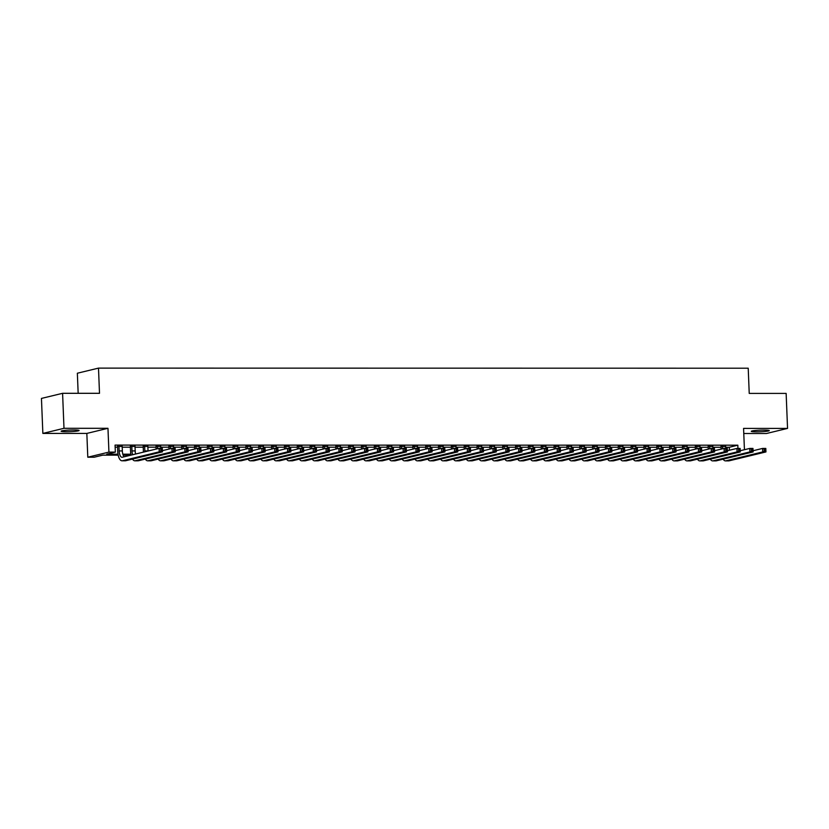 <?xml version="1.0" encoding="UTF-8"?>
<svg xmlns="http://www.w3.org/2000/svg" width="829" height="829" viewBox="0 0 829 829"><rect width="100%" height="100%" fill="white"/><g stroke="black" fill="none" stroke-linecap="round" stroke-linejoin="round"><path stroke-width="1.24" d="M66.465 431.743A9.005 0.808 177.7 0 0 79.107 430.5A9.005 0.808 177.7 0 0 73.771 429.971A9.005 0.808 177.7 0 0 61.118 431.225A9.005 0.808 177.7 0 0 66.465 431.743M756.628 431.847A9.005 0.808 177.7 0 0 769.281 430.593A9.005 0.808 177.7 0 0 763.944 430.075A9.005 0.808 177.7 0 0 751.292 431.318A9.005 0.808 177.7 0 0 756.628 431.847M118.184 455.142L102.775 455.142L94.205 457.214L87.791 457.214L108.931 452.106L115.345 452.106L106.775 454.178L118.008 454.178M86.838 433.422L107.967 428.303L63.988 428.303L62.589 393.309L41.45 398.417L42.859 433.412L86.838 433.422L87.791 457.214M78.164 393.309L77.356 373.226L98.496 368.117L748.214 368.211L749.229 393.402L786.141 393.412L787.55 428.406L743.572 428.396L744.432 449.712M743.779 433.515L766.41 433.515L787.55 428.406M63.988 428.303L42.859 433.412M122.174 446.458L117.521 446.448M135.013 446.458L130.36 446.458M147.852 446.458L143.199 446.458M160.691 446.458L156.039 446.458M173.53 446.458L168.878 446.458M186.38 446.458L181.727 446.458M199.219 446.468L194.566 446.468M212.058 446.468L207.405 446.468M224.897 446.468L220.245 446.468M237.736 446.468L233.084 446.468M250.576 446.468L245.923 446.468M263.415 446.468L258.762 446.468M276.254 446.479L271.601 446.479M289.103 446.479L284.451 446.479M301.943 446.479L297.29 446.479M314.782 446.479L310.129 446.479M327.621 446.479L322.968 446.479M340.46 446.489L335.807 446.489M353.299 446.489L348.646 446.489M366.138 446.489L361.485 446.489M378.977 446.489L374.325 446.489M391.827 446.489L387.174 446.489M404.666 446.489L400.013 446.489M417.505 446.499L412.852 446.499M430.344 446.499L425.691 446.499M443.183 446.499L438.531 446.499M456.023 446.499L451.37 446.499M468.862 446.499L464.209 446.499M481.701 446.51L477.048 446.499M494.55 446.51L489.898 446.51M507.389 446.51L502.737 446.51M520.229 446.51L515.576 446.51M533.068 446.51L528.415 446.51M545.907 446.51L541.254 446.51M558.746 446.52L554.093 446.52M571.585 446.52L566.932 446.52M584.424 446.52L579.772 446.52M597.274 446.52L592.621 446.52M610.113 446.52L605.46 446.52M622.952 446.53L618.299 446.52M635.791 446.53L631.138 446.53M648.63 446.53L643.978 446.53M661.469 446.53L656.817 446.53M674.309 446.53L669.656 446.53M687.148 446.53L682.495 446.53M699.997 446.541L695.344 446.541M712.836 446.541L708.184 446.541M725.707 447.266L729.261 447.266L737.831 445.194L115.065 445.1L115.345 452.106M115.148 447.173L117.552 447.183M122.205 447.183L130.391 447.183M135.044 447.183L143.23 447.183M147.883 447.183L156.07 447.183M160.722 447.183L168.909 447.183M173.562 447.183L181.748 447.183M186.401 447.183L194.597 447.194M199.24 447.194L207.437 447.194M212.089 447.194L220.276 447.194M224.928 447.194L233.115 447.194M237.768 447.194L245.954 447.194M250.607 447.194L258.793 447.194M263.446 447.204L271.632 447.204M276.285 447.204L284.471 447.204M289.124 447.204L297.321 447.204M301.963 447.204L310.16 447.204M314.813 447.204L322.999 447.204M327.652 447.204L335.838 447.214M340.491 447.214L348.677 447.214M353.33 447.214L361.517 447.214M366.169 447.214L374.356 447.214M379.008 447.214L387.195 447.214M391.848 447.214L400.044 447.214M404.687 447.225L412.883 447.225M417.536 447.225L425.723 447.225M430.375 447.225L438.562 447.225M443.214 447.225L451.401 447.225M456.054 447.225L464.24 447.225M468.893 447.225L477.079 447.235M481.732 447.235L489.918 447.235M494.571 447.235L502.768 447.235M507.41 447.235L515.607 447.235M520.26 447.235L528.446 447.235M533.099 447.235L541.285 447.235M545.938 447.235L554.124 447.245M558.777 447.245L566.963 447.245M571.616 447.245L579.803 447.245M584.455 447.245L592.642 447.245M597.294 447.245L605.491 447.245M610.134 447.245L618.33 447.245M622.983 447.256L631.17 447.256M635.822 447.256L644.009 447.256M648.661 447.256L656.848 447.256M661.501 447.256L669.687 447.256M674.34 447.256L682.526 447.256M687.179 447.256L695.365 447.266M700.018 447.266L708.204 447.266M712.857 447.266L721.054 447.266M725.676 446.541L721.023 446.541M107.967 428.303L108.931 452.106M737.831 445.194L737.955 448.427M62.589 393.309L99.501 393.309L98.496 368.117M130.951 455.142L123.148 455.142M122.827 454.178L130.847 454.178M729.261 447.266L729.375 450.251M722.453 446.199L722.556 448.79M725.655 446.199L725.748 448.416M721.126 449.131L721.002 446.199M753.064 450.738L762.597 448.427L765.809 448.427L765.944 451.929L729.126 460.831A10.549 4.3 90 0 1 728.712 460.883L725.499 460.883A10.549 4.3 90 0 1 723.147 459.173M765.685 450.696L765.633 449.297L764.348 449.297L764.4 450.696L765.685 450.696L765.944 451.929L762.742 451.929L725.924 460.831A10.549 4.3 90 0 1 725.499 460.883M764.4 450.696L762.742 451.929L762.597 448.427L764.348 449.297M765.633 449.297L765.809 448.427M709.614 446.189L709.717 448.79M712.816 446.189L712.909 448.416M708.287 449.131L708.163 446.189M740.224 450.727L749.758 448.427L752.97 448.427L753.105 451.929L716.287 460.831A10.549 4.3 90 0 1 715.862 460.883L712.66 460.883A10.549 4.3 90 0 1 710.308 459.173M752.846 450.696L752.794 449.297L751.509 449.297L751.561 450.696L752.846 450.696L753.105 451.929L749.903 451.919L713.085 460.831A10.549 4.3 90 0 1 712.66 460.883M751.561 450.696L749.903 451.919L749.758 448.427L751.509 449.297M752.794 449.297L752.97 448.427M696.764 446.189L696.868 448.79M699.977 446.189L700.07 448.416M695.448 449.131L695.324 446.189M727.375 450.727L736.919 448.427L740.131 448.427L740.266 451.919L703.448 460.831A10.549 4.3 90 0 1 703.023 460.883L699.821 460.883A10.549 4.3 90 0 1 697.469 459.162M740.007 450.696L739.945 449.297L738.67 449.297L738.722 450.696L740.007 450.696L740.266 451.919L737.054 451.919L700.236 460.831A10.549 4.3 90 0 1 699.821 460.883M738.722 450.696L737.054 451.919L736.919 448.427L738.67 449.297M739.945 449.297L740.131 448.427M683.925 446.189L684.029 448.779M687.137 446.189L687.231 448.416M682.599 449.131L682.485 446.189M714.536 450.727L724.08 448.416L727.292 448.416L727.427 451.919L690.609 460.82A10.549 4.3 90 0 1 690.184 460.872L686.972 460.872A10.549 4.3 90 0 1 684.63 459.162M727.168 450.686L727.106 449.287L725.821 449.287L725.883 450.686L727.168 450.686L727.427 451.919L724.214 451.919L687.396 460.82A10.549 4.3 90 0 1 686.972 460.872M725.883 450.686L724.214 451.919L724.08 448.416L725.821 449.287M727.106 449.287L727.292 448.416M671.086 446.189L671.189 448.779M674.298 446.189L674.391 448.416M669.759 449.131L669.645 446.189M701.697 450.727L711.241 448.416L714.443 448.416L714.588 451.919L677.77 460.82A10.549 4.3 90 0 1 677.345 460.872L674.132 460.872A10.549 4.3 90 0 1 671.791 459.162M714.329 450.686L714.266 449.287L712.981 449.287L713.044 450.686L714.329 450.686L714.588 451.919L711.375 451.919L674.557 460.82A10.549 4.3 90 0 1 674.132 460.872M713.044 450.686L711.375 451.919L711.241 448.416L712.981 449.287M714.266 449.287L714.443 448.416M658.247 446.189L658.35 448.779M661.459 446.189L661.542 448.416M656.92 449.121L656.806 446.189M688.858 450.727L698.391 448.416L701.603 448.416L701.748 451.919L664.931 460.82A10.549 4.3 90 0 1 664.506 460.872L661.293 460.872A10.549 4.3 90 0 1 658.941 459.162M701.479 450.686L701.427 449.287L700.142 449.287L700.204 450.686L701.479 450.686L701.748 451.919L698.536 451.919L661.718 460.82A10.549 4.3 90 0 1 661.293 460.872M700.204 450.686L698.536 451.919L698.391 448.416L700.142 449.287M701.427 449.287L701.603 448.416M645.408 446.178L645.511 448.779M648.62 446.189L648.703 448.406M644.081 449.121L643.967 446.178M676.018 450.717L685.552 448.416L688.764 448.416L688.909 451.919L652.091 460.82A10.549 4.3 90 0 1 651.667 460.872L648.454 460.872A10.549 4.3 90 0 1 646.102 459.162M688.64 450.686L688.588 449.287L687.303 449.287L687.355 450.686L688.64 450.686L688.909 451.919L685.697 451.919L648.879 460.82A10.549 4.3 90 0 1 648.454 460.872M687.355 450.686L685.697 451.919L685.552 448.416L687.303 449.287M688.588 449.287L688.764 448.416M632.568 446.178L632.672 448.779M635.781 446.178L635.864 448.406M631.242 449.121L631.128 446.178M663.179 450.717L672.713 448.416L675.925 448.416L676.07 451.909L639.252 460.82A10.549 4.3 90 0 1 638.827 460.872L635.615 460.872A10.549 4.3 90 0 1 633.263 459.162M675.801 450.686L675.749 449.287L674.464 449.287L674.516 450.686L675.801 450.686L676.07 451.909L672.858 451.909L636.04 460.82A10.549 4.3 90 0 1 635.615 460.872M674.516 450.686L672.858 451.909L672.713 448.416L674.464 449.287M675.749 449.287L675.925 448.416M619.729 446.178L619.833 448.779M622.931 446.178L623.025 448.406M618.403 449.121L618.279 446.178M650.34 450.717L659.874 448.416L663.086 448.416L663.221 451.909L626.403 460.82A10.549 4.3 90 0 1 625.988 460.862L622.776 460.862A10.549 4.3 90 0 1 620.424 459.152M662.962 450.686L662.91 449.287L661.625 449.287L661.677 450.686L662.962 450.686L663.221 451.909L660.019 451.909L623.201 460.82A10.549 4.3 90 0 1 622.776 460.862M661.677 450.686L660.019 451.909L659.874 448.416L661.625 449.287M662.91 449.287L663.086 448.416M606.89 446.178L606.994 448.769M610.092 446.178L610.185 448.406M605.564 449.121L605.439 446.178M637.501 450.717L647.034 448.406L650.247 448.406L650.382 451.909L613.564 460.81A10.549 4.3 90 0 1 613.149 460.862L609.937 460.862A10.549 4.3 90 0 1 607.584 459.152M650.123 450.675L650.071 449.277L648.786 449.277L648.838 450.675L650.123 450.675L650.382 451.909L647.18 451.909L610.362 460.81A10.549 4.3 90 0 1 609.937 460.862M648.838 450.675L647.18 451.909L647.034 448.406L648.786 449.277M650.071 449.277L650.247 448.406M594.041 446.178L594.144 448.769M597.253 446.178L597.346 448.406M592.725 449.121L592.6 446.178M624.651 450.717L634.195 448.406L637.408 448.406L637.542 451.909L600.724 460.81A10.549 4.3 90 0 1 600.3 460.862L597.098 460.862A10.549 4.3 90 0 1 594.745 459.152M637.283 450.675L637.221 449.277L635.947 449.277L635.998 450.675L637.283 450.675L637.542 451.909L634.33 451.909L597.512 460.81A10.549 4.3 90 0 1 597.098 460.862M635.998 450.675L634.33 451.909L634.195 448.406L635.947 449.277M637.221 449.277L637.408 448.406M581.202 446.178L581.305 448.769M584.414 446.178L584.507 448.396M579.885 449.111L579.761 446.178M611.812 450.717L621.356 448.406L624.569 448.406L624.703 451.909L587.885 460.81A10.549 4.3 90 0 1 587.46 460.862L584.248 460.862A10.549 4.3 90 0 1 581.906 459.152M624.444 450.675L624.382 449.277L623.097 449.277L623.159 450.675L624.444 450.675L624.703 451.909L621.491 451.909L584.673 460.81A10.549 4.3 90 0 1 584.248 460.862M623.159 450.675L621.491 451.909L621.356 448.406L623.097 449.277M624.382 449.277L624.569 448.406M568.362 446.168L568.466 448.769M571.575 446.168L571.668 448.396M567.036 449.111L566.922 446.168M598.973 450.707L608.517 448.406L611.719 448.406L611.864 451.909L575.046 460.81A10.549 4.3 90 0 1 574.621 460.862L571.409 460.862A10.549 4.3 90 0 1 569.067 459.152M611.605 450.675L611.543 449.277L610.258 449.277L610.32 450.675L611.605 450.675L611.864 451.909L608.652 451.898L571.834 460.81A10.549 4.3 90 0 1 571.409 460.862M610.32 450.675L608.652 451.898L608.517 448.406L610.258 449.277M611.543 449.277L611.719 448.406M555.523 446.168L555.627 448.769M558.736 446.168L558.819 448.396M554.197 449.111L554.083 446.168M586.134 450.707L595.668 448.406L598.88 448.406L599.025 451.898L562.207 460.81A10.549 4.3 90 0 1 561.782 460.862L558.57 460.862A10.549 4.3 90 0 1 556.218 459.142M598.766 450.675L598.704 449.277L597.419 449.277L597.481 450.675L598.766 450.675L599.025 451.898L595.813 451.898L558.995 460.81A10.549 4.3 90 0 1 558.57 460.862M597.481 450.675L595.813 451.898L595.668 448.406L597.419 449.277M598.704 449.277L598.88 448.406M542.684 446.168L542.788 448.758M545.896 446.168L545.979 448.396M541.358 449.111L541.244 446.168M573.295 450.707L582.828 448.396L586.041 448.396L586.186 451.898L549.368 460.8A10.549 4.3 90 0 1 548.943 460.851L545.731 460.851A10.549 4.3 90 0 1 543.378 459.142M585.916 450.675L585.865 449.266L584.58 449.266L584.632 450.675L585.916 450.675L586.186 451.898L582.974 451.898L546.156 460.8A10.549 4.3 90 0 1 545.731 460.851M584.632 450.675L582.974 451.898L582.828 448.396L584.58 449.266M585.865 449.266L586.041 448.396M529.845 446.168L529.949 448.758M533.057 446.168L533.14 448.396M528.519 449.111L528.405 446.168M560.456 450.707L569.989 448.396L573.202 448.396L573.347 451.898L536.529 460.8A10.549 4.3 90 0 1 536.104 460.851L532.892 460.851A10.549 4.3 90 0 1 530.539 459.142M573.077 450.665L573.026 449.266L571.741 449.266L571.792 450.665L573.077 450.665L573.347 451.898L570.134 451.898L533.316 460.8A10.549 4.3 90 0 1 532.892 460.851M571.792 450.665L570.134 451.898L569.989 448.396L571.741 449.266M573.026 449.266L573.202 448.396M517.006 446.168L517.109 448.758M520.208 446.168L520.301 448.396M515.679 449.1L515.555 446.168M547.617 450.707L557.15 448.396L560.363 448.396L560.497 451.898L523.679 460.8A10.549 4.3 90 0 1 523.265 460.851L520.052 460.851A10.549 4.3 90 0 1 517.7 459.142M560.238 450.665L560.186 449.266L558.901 449.266L558.953 450.665L560.238 450.665L560.497 451.898L557.295 451.898L520.477 460.8A10.549 4.3 90 0 1 520.052 460.851M558.953 450.665L557.295 451.898L557.15 448.396L558.901 449.266M560.186 449.266L560.363 448.396M504.167 446.168L504.27 448.758M507.369 446.168L507.462 448.385M502.84 449.1L502.716 446.157M534.778 450.707L544.311 448.396L547.523 448.396L547.658 451.898L510.84 460.8A10.549 4.3 90 0 1 510.426 460.851L507.213 460.851A10.549 4.3 90 0 1 504.861 459.142M547.399 450.665L547.347 449.266L546.062 449.266L546.114 450.665L547.399 450.665L547.658 451.898L544.456 451.898L507.638 460.8A10.549 4.3 90 0 1 507.213 460.851M546.114 450.665L544.456 451.898L544.311 448.396L546.062 449.266M547.347 449.266L547.523 448.396M491.317 446.157L491.421 448.758M494.53 446.157L494.623 448.385M490.001 449.1L489.877 446.157M521.928 450.696L531.472 448.396L534.684 448.396L534.819 451.888L498.001 460.8A10.549 4.3 90 0 1 497.576 460.851L494.374 460.851A10.549 4.3 90 0 1 492.022 459.142M534.56 450.665L534.498 449.266L533.223 449.266L533.275 450.665L534.56 450.665L534.819 451.888L531.607 451.888L494.789 460.8A10.549 4.3 90 0 1 494.374 460.851M533.275 450.665L531.607 451.888L531.472 448.396L533.223 449.266M534.498 449.266L534.684 448.396M478.478 446.157L478.582 448.758M481.69 446.157L481.784 448.385M477.162 449.1L477.038 446.157M509.089 450.696L518.633 448.396L521.845 448.396L521.98 451.888L485.162 460.8A10.549 4.3 90 0 1 484.737 460.851L481.525 460.841A10.549 4.3 90 0 1 479.183 459.131M521.721 450.665L521.659 449.266L520.374 449.266L520.436 450.665L521.721 450.665L521.98 451.888L518.767 451.888L481.95 460.8A10.549 4.3 90 0 1 481.525 460.841M520.436 450.665L518.767 451.888L518.633 448.396L520.374 449.266M521.659 449.266L521.845 448.396M465.639 446.157L465.743 448.748M468.851 446.157L468.945 448.385M464.313 449.1L464.199 446.157M496.25 450.696L505.794 448.385L508.996 448.385L509.141 451.888L472.323 460.789A10.549 4.3 90 0 1 471.898 460.841L468.686 460.841A10.549 4.3 90 0 1 466.344 459.131M508.882 450.655L508.819 449.256L507.535 449.256L507.597 450.655L508.882 450.655L509.141 451.888L505.928 451.888L469.11 460.789A10.549 4.3 90 0 1 468.686 460.841M507.597 450.655L505.928 451.888L505.794 448.385L507.535 449.256M508.819 449.256L508.996 448.385M452.8 446.157L452.903 448.748M456.012 446.157L456.095 448.385M451.473 449.1L451.359 446.157M483.411 450.696L492.954 448.385L496.156 448.385L496.302 451.888L459.484 460.789A10.549 4.3 90 0 1 459.059 460.841L455.846 460.841A10.549 4.3 90 0 1 453.494 459.131M496.043 450.655L495.98 449.256L494.695 449.256L494.758 450.655L496.043 450.655L496.302 451.888L493.089 451.888L456.271 460.789A10.549 4.3 90 0 1 455.846 460.841M494.758 450.655L493.089 451.888L492.954 448.385L494.695 449.256M495.98 449.256L496.156 448.385M439.961 446.157L440.064 448.748M443.173 446.157L443.256 448.385M438.634 449.09L438.52 446.157M470.571 450.696L480.105 448.385L483.317 448.385L483.462 451.888L446.644 460.789A10.549 4.3 90 0 1 446.22 460.841L443.007 460.841A10.549 4.3 90 0 1 440.655 459.131M483.193 450.655L483.141 449.256L481.856 449.256L481.908 450.655L483.193 450.655L483.462 451.888L480.25 451.888L443.432 460.789A10.549 4.3 90 0 1 443.007 460.841M481.908 450.655L480.25 451.888L480.105 448.385L481.856 449.256M483.141 449.256L483.317 448.385M427.122 446.147L427.225 448.748M430.334 446.147L430.417 448.375M425.795 449.09L425.681 446.147M457.732 450.686L467.266 448.385L470.478 448.385L470.623 451.888L433.805 460.789A10.549 4.3 90 0 1 433.38 460.841L430.168 460.841A10.549 4.3 90 0 1 427.816 459.131M470.354 450.655L470.302 449.256L469.017 449.256L469.069 450.655L470.354 450.655L470.623 451.888L467.411 451.888L430.593 460.789A10.549 4.3 90 0 1 430.168 460.841M469.069 450.655L467.411 451.888L467.266 448.385L469.017 449.256M470.302 449.256L470.478 448.385M414.282 446.147L414.386 448.748M417.484 446.147L417.578 448.375M412.956 449.09L412.832 446.147M444.893 450.686L454.427 448.385L457.639 448.385L457.774 451.878L420.956 460.789A10.549 4.3 90 0 1 420.541 460.841L417.329 460.841A10.549 4.3 90 0 1 414.977 459.121M457.515 450.655L457.463 449.256L456.178 449.256L456.23 450.655L457.515 450.655L457.774 451.878L454.572 451.878L417.754 460.789A10.549 4.3 90 0 1 417.329 460.841M456.23 450.655L454.572 451.878L454.427 448.385L456.178 449.256M457.463 449.256L457.639 448.385M401.443 446.147L401.547 448.748M404.645 446.147L404.739 448.375M400.117 449.09L399.992 446.147M432.054 450.686L441.588 448.375L444.8 448.385L444.935 451.878L408.117 460.789A10.549 4.3 90 0 1 407.702 460.831L404.49 460.831A10.549 4.3 90 0 1 402.138 459.121M444.676 450.655L444.624 449.245L443.339 449.245L443.391 450.655L444.676 450.655L444.935 451.878L441.733 451.878L404.915 460.779A10.549 4.3 90 0 1 404.49 460.831M443.391 450.655L441.733 451.878L441.588 448.375L443.339 449.245M444.624 449.245L444.8 448.385M388.594 446.147L388.697 448.738M391.806 446.147L391.899 448.375M387.278 449.09L387.153 446.147M419.205 450.686L428.748 448.375L431.961 448.375L432.096 451.878L395.278 460.779A10.549 4.3 90 0 1 394.853 460.831L391.651 460.831A10.549 4.3 90 0 1 389.298 459.121M431.836 450.644L431.774 449.245L430.5 449.245L430.552 450.644L431.836 450.644L432.096 451.878L428.883 451.878L392.065 460.779A10.549 4.3 90 0 1 391.651 460.831M430.552 450.644L428.883 451.878L428.748 448.375L430.5 449.245M431.774 449.245L431.961 448.375M375.755 446.147L375.858 448.738M378.967 446.147L379.06 448.375M374.439 449.08L374.314 446.147M406.365 450.686L415.909 448.375L419.122 448.375L419.256 451.878L382.438 460.779A10.549 4.3 90 0 1 382.014 460.831L378.801 460.831A10.549 4.3 90 0 1 376.459 459.121M418.997 450.644L418.935 449.245L417.65 449.245L417.712 450.644L418.997 450.644L419.256 451.878L416.044 451.878L379.226 460.779A10.549 4.3 90 0 1 378.801 460.831M417.712 450.644L416.044 451.878L415.909 448.375L417.65 449.245M418.935 449.245L419.122 448.375M362.915 446.147L363.019 448.738M366.128 446.147L366.221 448.365M361.589 449.08L361.475 446.147M393.526 450.686L403.07 448.375L406.272 448.375L406.417 451.878L369.599 460.779A10.549 4.3 90 0 1 369.174 460.831L365.962 460.831A10.549 4.3 90 0 1 363.62 459.121M406.158 450.644L406.096 449.245L404.811 449.245L404.873 450.644L406.158 450.644L406.417 451.878L403.205 451.878L366.387 460.779A10.549 4.3 90 0 1 365.962 460.831M404.873 450.644L403.205 451.878L403.07 448.375L404.811 449.245M406.096 449.245L406.272 448.375M350.076 446.137L350.18 448.738M353.289 446.137L353.372 448.365M348.75 449.08L348.636 446.137M380.687 450.675L390.231 448.375L393.433 448.375L393.578 451.867L356.76 460.779A10.549 4.3 90 0 1 356.335 460.831L353.123 460.831A10.549 4.3 90 0 1 350.771 459.121M393.319 450.644L393.257 449.245L391.972 449.245L392.034 450.644L393.319 450.644L393.578 451.867L390.366 451.867L353.548 460.779A10.549 4.3 90 0 1 353.123 460.831M392.034 450.644L390.366 451.867L390.231 448.375L391.972 449.245M393.257 449.245L393.433 448.375M337.237 446.137L337.341 448.738M340.45 446.137L340.532 448.365M335.911 449.08L335.797 446.137M367.848 450.675L377.382 448.375L380.594 448.375L380.739 451.867L343.921 460.779A10.549 4.3 90 0 1 343.496 460.831L340.284 460.82A10.549 4.3 90 0 1 337.931 459.111M380.47 450.644L380.418 449.245L379.133 449.245L379.185 450.644L380.47 450.644L380.739 451.867L377.527 451.867L340.709 460.779A10.549 4.3 90 0 1 340.284 460.82M379.185 450.644L377.527 451.867L377.382 448.375L379.133 449.245M380.418 449.245L380.594 448.375M324.398 446.137L324.502 448.727M327.61 446.137L327.693 448.365M323.072 449.08L322.958 446.137M355.009 450.675L364.542 448.365L367.755 448.365L367.9 451.867L331.082 460.769A10.549 4.3 90 0 1 330.657 460.82L327.445 460.82A10.549 4.3 90 0 1 325.092 459.111M367.63 450.634L367.579 449.235L366.294 449.235L366.345 450.634L367.63 450.634L367.9 451.867L364.687 451.867L327.869 460.769A10.549 4.3 90 0 1 327.445 460.82M366.345 450.634L364.687 451.867L364.542 448.365L366.294 449.235M367.579 449.235L367.755 448.365M311.559 446.137L311.663 448.727M314.761 446.137L314.854 448.365M310.233 449.08L310.119 446.137M342.17 450.675L351.703 448.365L354.916 448.365L355.05 451.867L318.232 460.769A10.549 4.3 90 0 1 317.818 460.82L314.606 460.82A10.549 4.3 90 0 1 312.253 459.111M354.791 450.634L354.739 449.235L353.455 449.235L353.506 450.634L354.791 450.634L355.05 451.867L351.848 451.867L315.03 460.769A10.549 4.3 90 0 1 314.606 460.82M353.506 450.634L351.848 451.867L351.703 448.365L353.455 449.235M354.739 449.235L354.916 448.365M298.72 446.137L298.823 448.727M301.922 446.137L302.015 448.365M297.393 449.069L297.269 446.137M329.331 450.675L338.864 448.365L342.076 448.365L342.211 451.867L305.393 460.769A10.549 4.3 90 0 1 304.979 460.82L301.766 460.82A10.549 4.3 90 0 1 299.414 459.111M341.952 450.634L341.9 449.235L340.615 449.235L340.667 450.634L341.952 450.634L342.211 451.867L339.009 451.867L302.191 460.769A10.549 4.3 90 0 1 301.766 460.82M340.667 450.634L339.009 451.867L338.864 448.365L340.615 449.235M341.9 449.235L342.076 448.365M285.87 446.126L285.974 448.727M289.083 446.137L289.176 448.354M284.554 449.069L284.43 446.126M316.481 450.665L326.025 448.365L329.237 448.365L329.372 451.867L292.554 460.769A10.549 4.3 90 0 1 292.129 460.82L288.927 460.82A10.549 4.3 90 0 1 286.575 459.111M329.113 450.634L329.051 449.235L327.776 449.235L327.828 450.634L329.113 450.634L329.372 451.867L326.16 451.867L289.342 460.769A10.549 4.3 90 0 1 288.927 460.82M327.828 450.634L326.16 451.867L326.025 448.365L327.776 449.235M329.051 449.235L329.237 448.365M273.031 446.126L273.135 448.727M276.244 446.126L276.337 448.354M271.715 449.069L271.591 446.126M303.642 450.665L313.186 448.365L316.398 448.365L316.533 451.857L279.715 460.769A10.549 4.3 90 0 1 279.29 460.82L276.078 460.82A10.549 4.3 90 0 1 273.736 459.111M316.274 450.634L316.212 449.235L314.927 449.235L314.989 450.634L316.274 450.634L316.533 451.857L313.321 451.857L276.503 460.769A10.549 4.3 90 0 1 276.078 460.82M314.989 450.634L313.321 451.857L313.186 448.365L314.927 449.235M316.212 449.235L316.398 448.365M260.192 446.126L260.296 448.727M263.404 446.126L263.498 448.354M258.866 449.069L258.752 446.126M290.803 450.665L300.347 448.365L303.549 448.365L303.694 451.857L266.876 460.769A10.549 4.3 90 0 1 266.451 460.81L263.239 460.81A10.549 4.3 90 0 1 260.897 459.1M303.435 450.634L303.373 449.235L302.088 449.225L302.15 450.634L303.435 450.634L303.694 451.857L300.481 451.857L263.663 460.769A10.549 4.3 90 0 1 263.239 460.81M302.15 450.634L300.481 451.857L300.347 448.365L302.088 449.225M303.373 449.235L303.549 448.365M247.353 446.126L247.456 448.717M250.565 446.126L250.648 448.354M246.026 449.069L245.912 446.126M277.964 450.665L287.508 448.354L290.71 448.354L290.855 451.857L254.037 460.758A10.549 4.3 90 0 1 253.612 460.81L250.399 460.81A10.549 4.3 90 0 1 248.047 459.1M290.596 450.624L290.533 449.225L289.248 449.225L289.311 450.624L290.596 450.624L290.855 451.857L287.642 451.857L250.824 460.758A10.549 4.3 90 0 1 250.399 460.81M289.311 450.624L287.642 451.857L287.508 448.354L289.248 449.225M290.533 449.225L290.71 448.354M234.514 446.126L234.617 448.717M237.726 446.126L237.809 448.354M233.187 449.069L233.073 446.126M265.125 450.665L274.658 448.354L277.87 448.354L278.016 451.857L241.198 460.758A10.549 4.3 90 0 1 240.773 460.81L237.56 460.81A10.549 4.3 90 0 1 235.208 459.1M277.746 450.624L277.694 449.225L276.409 449.225L276.461 450.624L277.746 450.624L278.016 451.857L274.803 451.857L237.985 460.758A10.549 4.3 90 0 1 237.56 460.81M276.461 450.624L274.803 451.857L274.658 448.354L276.409 449.225M277.694 449.225L277.87 448.354M221.675 446.126L221.778 448.717M224.887 446.126L224.97 448.344M220.348 449.059L220.234 446.126M252.285 450.665L261.819 448.354L265.031 448.354L265.176 451.857L228.358 460.758A10.549 4.3 90 0 1 227.934 460.81L224.721 460.81A10.549 4.3 90 0 1 222.369 459.1M264.907 450.624L264.855 449.225L263.57 449.225L263.622 450.624L264.907 450.624L265.176 451.857L261.964 451.857L225.146 460.758A10.549 4.3 90 0 1 224.721 460.81M263.622 450.624L261.964 451.857L261.819 448.354L263.57 449.225M264.855 449.225L265.031 448.354M208.835 446.116L208.939 448.717M212.037 446.116L212.131 448.344M207.509 449.059L207.395 446.116M239.446 450.655L248.98 448.354L252.192 448.354L252.327 451.857L215.509 460.758A10.549 4.3 90 0 1 215.094 460.81L211.882 460.81A10.549 4.3 90 0 1 209.53 459.1M252.068 450.624L252.016 449.225L250.731 449.225L250.783 450.624L252.068 450.624L252.327 451.857L249.125 451.846L212.307 460.758A10.549 4.3 90 0 1 211.882 460.81M250.783 450.624L249.125 451.846L248.98 448.354L250.731 449.225M252.016 449.225L252.192 448.354M195.996 446.116L196.1 448.717M199.198 446.116L199.292 448.344M194.67 449.059L194.546 446.116M226.607 450.655L236.141 448.354L239.353 448.354L239.488 451.846L202.67 460.758A10.549 4.3 90 0 1 202.255 460.81L199.043 460.81A10.549 4.3 90 0 1 196.691 459.09M239.229 450.624L239.177 449.225L237.892 449.225L237.944 450.624L239.229 450.624L239.488 451.846L236.286 451.846L199.468 460.758A10.549 4.3 90 0 1 199.043 460.81M237.944 450.624L236.286 451.846L236.141 448.354L237.892 449.225M239.177 449.225L239.353 448.354M183.147 446.116L183.25 448.707M186.359 446.116L186.452 448.344M181.831 449.059L181.706 446.116M213.768 450.655L223.302 448.344L226.514 448.344L226.649 451.846L189.831 460.748A10.549 4.3 90 0 1 189.406 460.8L186.204 460.8A10.549 4.3 90 0 1 183.851 459.09M226.39 450.624L226.327 449.214L225.053 449.214L225.105 450.613L226.39 450.624L226.649 451.846L223.436 451.846L186.618 460.748A10.549 4.3 90 0 1 186.204 460.8M225.105 450.613L223.436 451.846L223.302 448.344L225.053 449.214M226.327 449.214L226.514 448.344M170.308 446.116L170.411 448.707M173.52 446.116L173.613 448.344M168.992 449.059L168.867 446.116M200.919 450.655L210.462 448.344L213.675 448.344L213.809 451.846L176.992 460.748A10.549 4.3 90 0 1 176.567 460.8L173.365 460.8A10.549 4.3 90 0 1 171.012 459.09M213.55 450.613L213.488 449.214L212.203 449.214L212.265 450.613L213.55 450.613L213.809 451.846L210.597 451.846L173.779 460.748A10.549 4.3 90 0 1 173.365 460.8M212.265 450.613L210.597 451.846L210.462 448.344L212.203 449.214M213.488 449.214L213.675 448.344M157.469 446.116L157.572 448.707M160.681 446.116L160.774 448.344M156.142 449.049L156.028 446.116M188.079 450.655L197.623 448.344L200.825 448.344L200.97 451.846L164.152 460.748A10.549 4.3 90 0 1 163.727 460.8L160.515 460.8A10.549 4.3 90 0 1 158.173 459.09M200.711 450.613L200.649 449.214L199.364 449.214L199.426 450.613L200.711 450.613L200.97 451.846L197.758 451.846L160.94 460.748A10.549 4.3 90 0 1 160.515 460.8M199.426 450.613L197.758 451.846L197.623 448.344L199.364 449.214M200.649 449.214L200.825 448.344M144.629 446.106L144.826 450.935A7.036 2.87 -90 0 0 144.878 451.774M147.842 446.116L148.039 450.945A7.036 2.87 -90 0 0 148.039 451.017M143.448 452.126A10.549 4.3 90 0 1 143.396 451.287L143.189 446.106M175.24 450.655L184.784 448.344L187.986 448.344L188.131 451.846L151.313 460.748A10.549 4.3 90 0 1 150.888 460.8L147.676 460.8A10.549 4.3 90 0 1 145.324 459.09M187.872 450.613L187.81 449.214L186.525 449.214L186.587 450.613L187.872 450.613L188.131 451.846L184.919 451.846L148.101 460.748A10.549 4.3 90 0 1 147.676 460.8M186.587 450.613L184.919 451.846L184.784 448.344L186.525 449.214M187.81 449.214L187.986 448.344M131.79 446.106L131.987 450.935A7.036 2.87 -90 0 0 132.63 454.738M135.003 446.106L135.189 450.935A7.036 2.87 -90 0 0 135.624 454.012M131.023 455.131A10.549 4.3 90 0 1 130.557 451.287L130.35 446.106M162.401 450.644L171.935 448.344L175.147 448.344L175.292 451.836L138.474 460.748A10.549 4.3 90 0 1 138.049 460.8L134.837 460.8A10.549 4.3 90 0 1 132.485 459.09M175.023 450.613L174.971 449.214L173.686 449.214L173.748 450.613L175.023 450.613L175.292 451.836L172.08 451.836L135.262 460.748A10.549 4.3 90 0 1 134.837 460.8M173.748 450.613L172.08 451.836L171.935 448.344L173.686 449.214M174.971 449.214L175.147 448.344M118.951 446.106L119.148 450.935A7.036 2.87 -90 0 0 121.998 457.276A7.036 2.87 -90 0 0 122.277 457.245L159.095 448.344L162.308 448.344L162.453 451.836L125.635 460.748A10.549 4.3 90 0 1 125.21 460.8L121.998 460.789A10.549 4.3 90 0 1 117.718 451.277L117.511 446.106M122.164 446.106L122.35 450.935A7.036 2.87 -90 0 0 124.153 456.789M162.183 450.613L162.132 449.214L160.847 449.214L160.899 450.613L162.183 450.613L162.453 451.836L159.241 451.836L122.423 460.748A10.549 4.3 90 0 1 121.998 460.789M160.899 450.613L159.241 451.836L159.095 448.344L160.847 449.214M162.132 449.214L162.308 448.344M729.126 460.831L725.924 460.831M716.287 460.831L713.085 460.831M703.448 460.831L700.236 460.831M690.609 460.82L687.396 460.82M677.77 460.82L674.557 460.82M664.931 460.82L661.718 460.82M652.091 460.82L648.879 460.82M639.252 460.82L636.04 460.82M626.403 460.82L623.201 460.82M613.564 460.81L610.362 460.81M600.724 460.81L597.512 460.81M587.885 460.81L584.673 460.81M575.046 460.81L571.834 460.81M562.207 460.81L558.995 460.81M549.368 460.8L546.156 460.8M536.529 460.8L533.316 460.8M523.679 460.8L520.477 460.8M510.84 460.8L507.638 460.8M498.001 460.8L494.789 460.8M485.162 460.8L481.95 460.8M472.323 460.789L469.11 460.789M459.484 460.789L456.271 460.789M446.644 460.789L443.432 460.789M433.805 460.789L430.593 460.789M420.956 460.789L417.754 460.789M408.117 460.789L404.915 460.779M395.278 460.779L392.065 460.779M382.438 460.779L379.226 460.779M369.599 460.779L366.387 460.779M356.76 460.779L353.548 460.779M343.921 460.779L340.709 460.779M331.082 460.769L327.869 460.769M318.232 460.769L315.03 460.769M305.393 460.769L302.191 460.769M292.554 460.769L289.342 460.769M279.715 460.769L276.503 460.769M266.876 460.769L263.663 460.769M254.037 460.758L250.824 460.758M241.198 460.758L237.985 460.758M228.358 460.758L225.146 460.758M215.509 460.758L212.307 460.758M202.67 460.758L199.468 460.758M189.831 460.748L186.618 460.748M176.992 460.748L173.779 460.748M164.152 460.748L160.94 460.748M148.039 450.945L144.826 450.935M151.313 460.748L148.101 460.748M135.189 450.935L131.987 450.935M138.474 460.748L135.262 460.748M122.35 450.935L119.148 450.935M125.635 460.748L122.423 460.748"/></g></svg>
